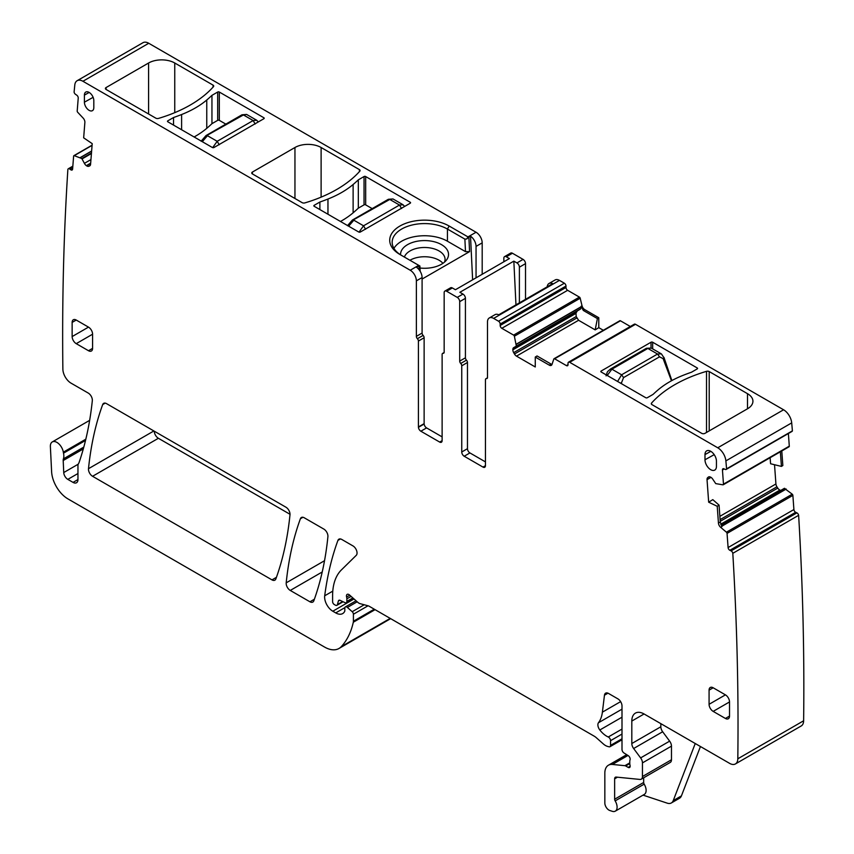 <?xml version="1.0" encoding="UTF-8"?>
<svg xmlns="http://www.w3.org/2000/svg" width="854" height="854" viewBox="0 0 854 854"><rect width="100%" height="100%" fill="white"/><g stroke="black" fill="none" stroke-linecap="round" stroke-linejoin="round"><path stroke-width="1.28" d="M212.667 147.635L217.183 141.305L207.469 135.701L202.302 141.7M201.117 141.209L206.027 135.551L241.981 114.799L246.635 114.447L241.468 115.471M255.175 124.011L253.136 120.553L256.734 120.286M359.022 232.128L363.548 225.808L353.834 220.193L348.656 226.193M347.471 225.702L352.382 220.054L388.335 199.302L392.989 198.95L387.823 199.975M401.54 208.504L399.491 205.045L403.088 204.779M671.457 380.788L663.409 359.417A2.893 1.238 -17.2 0 0 664.209 358.136A2.893 1.238 -17.2 0 0 664.209 358.125L661.444 353.94M663.409 359.417L663.174 358.669A2.893 1.238 -17.2 0 0 663.974 357.388M651.282 348.069L647.844 348.432L657.559 354.036L661.284 353.844L651.26 348.058L646.393 348.293L647.844 348.432L611.891 369.184L607.237 375.482M663.174 358.669L659.512 356.833L623.559 377.585L621.52 382.709A2.893 0.961 170.8 0 1 620.41 383.094M617.591 381.46L621.605 374.799L623.559 377.585M93.812 100.537A6.651 3.843 -120 0 0 90.93 93.876A6.651 3.843 -120 0 0 85.827 92.04A6.651 3.843 -120 0 0 84.407 95.114L84.407 102.192A6.651 3.843 -120 0 0 87.332 108.906A6.651 3.843 -120 0 0 92.478 110.636A6.651 3.843 -120 0 0 93.812 107.615L93.812 100.537M423.114 335.408L417.392 338.707A2.316 1.334 -120 0 1 418.407 341.056L418.407 426.957L424.128 423.648L424.128 337.746A2.316 1.334 -120 0 0 423.114 335.408A2.316 1.334 60 0 1 422.089 333.071L422.089 277.561L416.368 280.859L416.368 336.369L422.089 333.071M417.392 338.707A2.316 1.334 60 0 1 416.368 336.369M419.09 265.562L418.716 265.338A8.668 5.007 60 0 1 419.282 265.701L416.549 267.313A8.668 5.007 60 0 1 422.089 277.561M482.19 274.283L482.19 242.867A8.668 5.007 60 0 0 476.052 232.245L148.745 43.276L82.923 81.269L410.23 270.238A8.668 5.007 60 0 1 416.368 280.859M410.23 270.238L418.716 265.338L399.918 254.481A34.833 20.112 0 0 1 391.121 234.604A34.833 20.112 0 0 1 449.172 226.043L467.981 236.9A8.668 5.007 60 0 1 468.536 237.263L470.511 236.152A8.668 5.007 60 0 1 476.052 246.4L482.19 242.867M410.23 203.209L410.23 202.27A1.153 0.673 0 0 1 410.23 203.209L360.356 232.01A1.153 0.673 0 0 1 358.723 232.01L314.165 206.273A1.153 0.673 0 0 1 314.165 205.334L319.887 202.035A175.764 101.477 0 0 0 327.957 199.035A95.979 55.414 0 0 0 353.118 184.507A175.764 101.477 0 0 0 358.317 179.842L364.039 176.543L364.039 204.864L358.317 208.162L358.317 179.842M410.23 202.27L365.672 176.543A1.153 0.673 0 0 0 364.039 176.543M359.406 169.615L321.115 147.507A18.5 10.686 0 0 0 294.95 147.507L252.432 172.049A2.316 1.334 0 0 0 251.749 172.999A2.316 1.334 0 0 0 252.432 173.938L302.167 202.665A2.316 1.334 0 0 0 304.867 202.9A127.193 73.433 0 0 0 359.822 171.174A2.316 1.334 0 0 0 360.078 170.565A2.316 1.334 0 0 0 359.406 169.615L359.406 171.643M263.875 118.717L263.875 117.767A1.153 0.673 0 0 1 263.875 118.717L214.002 147.507A1.153 0.673 0 0 1 212.368 147.507L167.8 121.78A1.153 0.673 0 0 1 167.8 120.841L173.533 117.532A175.764 101.477 0 0 0 181.603 114.532A95.979 55.414 0 0 0 206.764 100.003A175.764 101.477 0 0 0 211.952 95.349L217.685 92.04L217.685 120.361L211.952 123.67L211.952 95.349M263.875 117.767L219.318 92.04A1.153 0.673 0 0 0 217.685 92.04M213.052 85.122L174.75 63.004A18.5 10.686 0 0 0 148.585 63.004L106.077 87.556A2.316 1.334 0 0 0 105.394 88.496A2.316 1.334 0 0 0 106.077 89.446L155.812 118.162A2.316 1.334 0 0 0 158.502 118.407A127.193 73.433 0 0 0 213.468 86.67A2.316 1.334 0 0 0 213.724 86.062A2.316 1.334 0 0 0 213.052 85.122L213.052 87.14M82.923 81.269A11.561 6.672 -120 0 0 77.148 80.703A11.561 6.672 -120 0 0 74.8 84.994A2890.779 1668.994 -120 0 0 74.095 92.157A2.316 1.334 -120 0 0 75.515 94.324L76.743 95.157A2.316 1.334 -120 0 1 78.226 98.061L77.202 111.031A1.153 0.673 -120 0 0 77.693 112.269L83.148 118.087A4.046 2.338 60 0 1 84.877 122.421L83.66 137.836L92.211 143.643L90.577 164.288A4.046 2.338 -120 0 1 89.745 165.857A4.046 2.338 -120 0 1 89.563 165.954L88.72 166.284A4.046 2.338 -120 0 1 86.628 165.836L86.35 165.644A4.046 2.338 -120 0 1 84.407 163.349L81.835 158.556L74.255 155.663A1.153 0.673 -120 0 0 73.625 156.133L72.601 169.113A2.316 1.334 -120 0 1 72.12 170.01A2.316 1.334 -120 0 1 70.829 169.807L69.601 168.975A2.316 1.334 -120 0 0 68.309 168.772A2.316 1.334 -120 0 0 67.872 169.423A2890.779 1668.994 -120 0 0 62.865 368.981A2890.779 1668.994 -120 0 0 62.876 369.12A11.561 6.672 -120 0 0 71.042 383.147L88.261 393.075A5.786 3.341 -120 0 1 92.317 400.675A420.894 243.006 -120 0 1 79.102 462.42A11.561 6.672 -120 0 1 78.483 463.69A5.786 3.341 -120 0 0 77.96 465.697L77.96 479.564L73.049 482.393A6.939 4.003 -120 0 0 76.518 482.745A6.939 4.003 -120 0 0 77.96 479.564M148.745 43.276A11.561 6.672 -120 0 0 142.97 42.7L77.148 80.703M85.827 439.18L63.313 452.172A11.561 6.672 -120 0 0 63.506 453.164A11.561 6.672 -120 0 1 63.409 458.876A5.786 3.341 -120 0 0 63.196 460.53L63.74 472.55A5.786 3.341 -120 0 0 67.818 479.372L73.049 482.393M63.313 452.172A9.255 5.337 -120 0 0 58.798 443.813A9.255 5.337 -120 0 0 52.275 441.934A9.255 5.337 -120 0 0 50.375 446.61L51.614 471.696A23.122 13.354 -120 0 0 67.936 498.896L324.541 647.044A28.908 16.685 -120 0 0 338.995 648.474A28.908 16.685 -120 0 0 341.322 646.617A109.846 63.42 -120 0 0 353.31 622.224A5.786 3.341 -120 0 0 353.407 621.242L353.407 614.229A2.316 1.334 -120 0 0 352.2 611.699L347.397 607.45A2.893 1.665 -120 0 0 345.422 606.916A2.893 1.665 -120 0 0 344.824 608.24L344.824 610.599A2.893 1.665 -120 0 1 344.632 611.485A13.877 8.006 -120 0 1 342.667 613.588A13.877 8.006 -120 0 1 335.729 612.905L332.804 611.218A11.561 6.672 -120 0 1 324.701 595.782A404.711 233.665 -120 0 1 337.928 540.39A5.786 3.341 -120 0 1 338.899 539.173A5.786 3.341 -120 0 1 341.792 539.461L352.958 545.909A5.786 3.341 -120 0 1 356.609 550.606A5.786 3.341 -120 0 1 356.246 555.335L341.419 569.906A63.602 36.722 -120 0 0 332.601 595.697L332.601 601.654A2.316 1.334 -120 0 0 334.234 604.483L335.441 605.187A2.893 1.665 -120 0 0 336.882 605.326A2.893 1.665 -120 0 0 337.415 604.579L338.355 601.067A2.893 1.665 -120 0 1 338.878 600.309A2.893 1.665 -120 0 1 340.148 600.362L345.005 602.668A2.893 1.665 -120 0 0 346.265 602.721A2.893 1.665 -120 0 0 346.863 601.397L346.863 598.814A5.786 3.341 -120 0 0 346.607 597.031A3.469 2.007 -120 0 1 347.172 594.363A3.469 2.007 -120 0 1 349.542 595.003L357.911 602.422A5.786 3.341 -120 0 0 360.025 603.639L368.138 605.817A5.786 3.341 -120 0 1 369.195 606.265L594.181 736.159A11.561 6.672 -120 0 1 596.295 737.696L603.372 743.973A11.561 6.672 -120 0 0 607.6 746.417L609.041 746.802A2.893 1.665 -120 0 0 609.959 746.716A2.893 1.665 -120 0 0 610.557 745.393L610.557 740.664A2.893 1.665 -120 0 0 608.261 737.002A18.5 10.686 -120 0 1 599.828 729.989A5.786 3.341 -120 0 1 598.473 722.74A40.469 23.368 -120 0 0 602.39 712.161L604.461 695.209A5.786 3.341 -120 0 1 605.614 693.16A5.786 3.341 -120 0 1 608.507 693.448L617.912 698.871A5.786 3.341 -120 0 1 622 705.959L622 749.481A2.893 1.665 -120 0 0 623.964 752.972L628.213 755.63A2.893 1.665 -120 0 1 630.038 759.889A5.786 3.341 -120 0 0 629.772 761.426L629.772 763.412A5.786 3.341 -120 0 0 630.038 765.269A2.893 1.665 -120 0 1 629.579 767.511A2.893 1.665 -120 0 1 628.138 767.372L625.683 765.953A2.893 1.665 -120 0 0 624.893 765.686L612.403 764.447A17.347 10.013 -120 0 0 608.422 765.216A17.347 10.013 -120 0 0 604.835 773.158L604.835 803.016A5.786 3.341 -120 0 0 609.767 810.478L612.243 811.3A8.668 5.007 -120 0 0 615.296 811.151A8.668 5.007 -120 0 0 615.158 800.892A2.316 1.334 -120 0 1 614.645 799.216L614.645 778.827A3.469 2.007 -120 0 1 615.36 777.236A3.469 2.007 -120 0 1 616.161 777.076L639.924 779.435A5.786 3.341 -120 0 0 641.247 779.179A5.786 3.341 -120 0 0 642.443 776.532L642.443 762.889A5.786 3.341 -120 0 0 640.617 757.904L633.636 748.52A5.786 3.341 -120 0 1 631.811 743.535L631.811 721.064A17.347 10.013 -120 0 1 635.408 713.122A17.347 10.013 -120 0 1 644.076 713.976L729.636 763.38A11.561 6.672 -120 0 0 735.411 763.946A11.561 6.672 -120 0 0 737.813 758.79A2890.779 1668.994 -120 0 0 732.807 553.317A2.316 1.334 -120 0 0 731.077 550.873L729.85 550.286A2.316 1.334 -120 0 1 728.088 547.553L727.053 533.387A1.153 0.673 -120 0 0 726.423 532.191L720.648 527.313A4.046 2.338 60 0 1 718.449 523.107L720.285 522.05L721.961 526.566L720.648 527.313M700.44 746.524L681.417 795.896A11.561 6.672 -120 0 1 679.517 798.244L671.34 802.963A11.561 6.672 -120 0 1 667.262 803.166L643.041 795.127M615.296 811.151L644.322 794.391A8.668 5.007 -120 0 0 644.183 784.143L615.158 800.892M643.67 777.78L643.67 782.467A2.316 1.334 -120 0 0 644.183 784.143M641.247 779.179L670.273 762.419A5.786 3.341 -120 0 0 671.468 759.772L671.468 746.129A5.786 3.341 -120 0 0 669.643 741.144L662.661 731.761L633.636 748.52M660.836 723.658L660.836 726.775A5.786 3.341 -120 0 0 662.661 731.761M735.411 763.946L801.233 725.953A11.561 6.672 -120 0 0 803.625 720.787A2890.779 1668.994 -120 0 0 798.629 515.314L732.807 553.317M798.629 515.314A2.316 1.334 -120 0 0 796.899 512.87L795.672 512.293L729.85 550.286M784.41 488.317L721.032 524.911L784.388 488.328L792.245 494.188A1.153 0.673 -120 0 1 792.875 495.384L793.9 509.55A2.316 1.334 -120 0 0 795.672 512.293M718.449 523.107L717.221 506.283L719.057 505.141L720.285 522.05M717.221 506.283L708.671 502.205L712.802 499.643L719.057 505.141M774.525 464.725L775.923 483.972A4.046 2.338 -120 0 0 776.937 486.801L720.103 519.616M780.353 451.798L781.421 466.412L770.575 463.754L770.127 457.701M788.808 446.823A1.153 0.673 -120 0 0 789.064 446.77L723.242 484.773A1.153 0.673 -120 0 1 722.986 484.826L715.737 483.62L712.716 479.126A4.046 2.338 -120 0 0 710.624 477.162L710.347 477.023A4.046 2.338 -120 0 0 708.564 476.959A4.046 2.338 -120 0 0 708.404 477.066L707.688 477.632A4.046 2.338 -120 0 0 707.037 479.66L708.671 502.205M723.242 484.773A1.153 0.673 -120 0 0 723.477 484.154L722.452 469.999A2.316 1.334 -120 0 1 722.922 468.771A2.316 1.334 -120 0 1 723.936 468.814L725.163 469.39A2.316 1.334 -120 0 0 726.178 469.433A2.316 1.334 -120 0 0 726.583 468.867A2890.779 1668.994 -120 0 0 725.879 460.893A11.561 6.672 -120 0 0 717.755 447.784L569.671 362.288A2.316 1.334 -120 0 0 568.518 362.181A2.316 1.334 -120 0 0 568.038 363.238L568.038 364.658L566.405 365.597A2.316 1.334 -120 0 0 567.558 365.715A2.316 1.334 -120 0 0 568.038 364.658M789.064 446.77A1.153 0.673 -120 0 0 789.299 446.162L788.381 433.512M726.178 469.433L792 431.43A2.316 1.334 -120 0 0 792.405 430.864L726.583 468.867M792.405 430.864A2890.779 1668.994 -120 0 0 791.701 422.89A11.561 6.672 -120 0 0 783.577 409.781L635.493 324.296A2.316 1.334 -120 0 0 634.341 324.178L568.518 362.181M652.659 348.87L652.659 342.23L697.227 367.957L697.227 368.907L691.505 372.205A175.764 101.477 0 0 0 683.424 375.205A95.979 55.414 0 0 0 658.263 389.734A175.764 101.477 0 0 0 653.075 394.388L647.343 397.697A1.153 0.673 0 0 1 645.709 397.697L601.152 371.97L601.152 371.031A1.153 0.673 0 0 0 601.152 371.97M601.152 371.031L651.026 342.23A1.153 0.673 0 0 1 652.659 342.23M697.227 368.907A1.153 0.673 0 0 0 697.227 367.957M701.721 433.341A2.316 1.334 0 0 0 704.988 433.341L747.506 408.788A18.5 10.686 0 0 0 752.929 401.241A18.5 10.686 0 0 0 747.506 393.683L709.215 371.575A2.316 1.334 0 0 0 706.525 371.33A127.193 73.433 0 0 0 651.559 403.067A2.316 1.334 0 0 0 651.303 403.675A2.316 1.334 0 0 0 651.976 404.625L701.721 433.341M566.405 365.597L554.609 358.787A1.153 0.673 -120 0 0 553.83 358.99L552.004 364.444A4.046 2.338 60 0 1 551.3 365.352A4.046 2.338 60 0 1 549.282 365.149L551.118 364.092L551.994 364.466M630.316 326.495L620.431 320.784A1.153 0.673 -120 0 0 619.652 320.987M549.282 365.149L535.266 357.057L537.038 355.958L551.118 364.092M535.266 357.057L535.266 366.974L516.489 356.129A4.046 2.338 -120 0 1 514.46 353.994L513.681 352.649A4.046 2.338 -120 0 1 512.848 349.83L512.848 349.499A4.046 2.338 -120 0 1 513.681 347.653L577.368 310.877L575.991 313.044L512.848 349.499M575.991 313.044L576.204 316.556L578.574 320.282L595.185 329.879L598.782 327.648L603.33 330.274M595.185 329.879L597.405 318.585L583.325 310.461L581.126 306.298L580.56 309.041L516.2 346.19L577.368 310.877M580.752 308.732L513.681 347.653M516.318 345.934L514.375 336.22A1.153 0.673 -120 0 0 513.606 335.11L501.81 328.31A2.316 1.334 -120 0 1 500.177 325.47L500.177 324.061A2.316 1.334 -120 0 0 498.533 321.221L493.633 318.393A8.668 5.007 -120 0 0 489.299 317.966A8.668 5.007 -120 0 0 487.495 321.937L487.495 377.436A2.316 1.334 -120 0 1 487.026 378.503A2.316 1.334 -120 0 1 486.481 378.6A2.316 1.334 60 0 0 485.937 378.706L487.463 377.82M598.782 327.648L598.782 317.731L584.755 309.628A4.046 2.338 -120 0 1 582.033 305.775L580.197 298.217A1.153 0.673 -120 0 0 579.418 297.117L567.632 290.307L501.81 328.31M489.299 317.966L495.021 314.656A8.668 5.007 -120 0 1 498.768 314.784L552.73 283.624A8.668 5.007 -120 0 0 548.983 283.507L555.111 279.963A8.668 5.007 -120 0 1 559.455 280.39L564.355 283.218A2.316 1.334 -120 0 1 565.989 286.058L565.989 287.467A2.316 1.334 -120 0 0 567.632 290.307M548.983 283.507A8.668 5.007 -120 0 0 547.211 286.805M485.456 465.676A3.469 2.007 60 0 1 484.741 467.266A3.469 2.007 60 0 1 483.001 467.095L485.456 465.676L485.456 379.763A2.316 1.334 60 0 1 485.937 378.706M464.202 456.239L469.924 452.93A3.469 2.007 60 0 1 467.48 449.023A3.469 2.007 60 0 1 467.469 448.681L467.469 362.491L461.747 365.8L461.747 451.99A3.469 2.007 60 0 0 464.202 456.239L483.001 467.095M469.924 452.93L485.456 461.897M461.747 365.8A2.316 1.334 -120 0 0 460.722 363.452A2.316 1.334 -120 0 1 459.698 361.114L459.698 301.633A3.469 2.007 -120 0 0 457.253 297.384L446.621 291.246A3.469 2.007 60 0 0 444.881 291.075L450.602 287.777A3.469 2.007 60 0 1 452.342 287.947L446.621 291.246M467.469 362.491A2.316 1.334 -120 0 0 466.444 360.153L460.722 363.452M525.52 299.338L525.52 263.63A3.469 2.007 -120 0 0 523.064 259.381L516.937 262.925L513.841 261.143L459.879 292.292L462.975 294.086A3.469 2.007 -120 0 1 465.419 298.334L465.419 357.805A2.316 1.334 -120 0 0 466.444 360.153M452.342 287.947L455.438 289.73L509.4 258.57L506.305 256.787A3.469 2.007 60 0 0 504.575 256.616L510.703 253.072A3.469 2.007 -120 0 1 512.443 253.243L506.305 256.787M523.064 259.381L512.443 253.243M420.862 431.217L426.584 427.907A3.469 2.007 -120 0 1 424.15 424.011L418.428 427.32A3.469 2.007 -120 0 0 420.862 431.217L439.671 442.073A3.469 2.007 -120 0 0 441.401 442.244A3.469 2.007 -120 0 0 442.126 440.653L442.126 354.463A2.316 1.334 60 0 1 442.596 353.407A2.316 1.334 60 0 1 443.141 353.31A2.316 1.334 60 0 0 443.685 353.204A2.316 1.334 60 0 0 444.165 352.147L444.165 292.666A3.469 2.007 60 0 1 444.881 291.075M426.584 427.907L442.126 436.885M88.496 350.727L92.584 348.368A5.786 3.341 60 0 1 91.389 351.015A5.786 3.341 60 0 1 88.496 350.727L76.23 343.65A5.786 3.341 60 0 1 72.142 336.572L88.496 327.125L76.23 320.047A5.786 3.341 60 0 0 73.337 319.759A5.786 3.341 60 0 0 72.142 322.406L72.142 336.572M88.496 327.125A5.786 3.341 60 0 1 92.584 334.213L92.584 348.368M709.076 704.304A5.786 3.341 60 0 0 713.165 711.382L725.43 718.46L729.519 716.1L729.519 701.945A5.786 3.341 60 0 0 725.43 694.857L713.165 687.78A5.786 3.341 60 0 0 710.272 687.491A5.786 3.341 60 0 0 709.076 690.139L709.076 704.304L725.43 694.857M729.519 716.1A5.786 3.341 60 0 1 728.323 718.748A5.786 3.341 60 0 1 725.43 718.46M327.904 536.675A5.786 3.341 -120 0 0 323.837 529.085L304.27 517.791A5.786 3.341 -120 0 0 301.377 517.503A5.786 3.341 -120 0 0 300.405 518.73A404.711 233.665 -120 0 0 286.197 582.844A5.786 3.341 -120 0 0 290.264 590.434L309.938 601.792A5.786 3.341 -120 0 0 312.831 602.07A5.786 3.341 -120 0 0 313.802 600.842A404.711 233.665 -120 0 0 327.904 536.675M154.296 431.206A5.786 3.341 -120 0 0 158.385 438.283L290.018 514.289M92.563 476.286L271.988 579.887A5.786 3.341 -120 0 0 274.881 580.165A5.786 3.341 -120 0 0 275.853 578.937A404.711 233.665 -120 0 0 289.986 514.791A5.786 3.341 -120 0 0 285.93 507.201L106.547 403.643A5.786 3.341 -120 0 0 103.654 403.355A5.786 3.341 -120 0 0 102.683 404.582A404.711 233.665 -120 0 0 88.496 468.697A5.786 3.341 -120 0 0 92.563 476.286L158.385 438.283M716.442 466.38A8.092 4.676 60 0 1 714.809 470.063A8.092 4.676 60 0 1 708.553 467.949A8.092 4.676 60 0 1 704.988 459.772L704.988 454.584A8.092 4.676 60 0 1 706.717 450.848A8.092 4.676 60 0 1 712.941 453.079A8.092 4.676 60 0 1 716.442 461.192L716.442 466.38M420.168 271.294L419.912 266.032L418.716 265.338M422.089 279.055L469.583 251.631L465.483 251.631L447.432 241.212L447.432 229.053A32.377 18.692 0 0 0 393.481 237.006A32.377 18.692 0 0 0 392.167 242.269A32.377 18.692 0 0 0 401.615 255.463M449.172 226.043L447.432 229.053L464.886 239.12L466.786 238.96L468.536 237.263M781.784 450.976L782.84 465.526L781.421 466.412M780.769 490.42A4.046 2.338 -120 0 1 780.15 490.207L779.873 490.068A4.046 2.338 -120 0 1 777.78 488.104L776.937 486.801M319.887 209.582L319.887 202.035M340.479 221.474A95.979 55.414 0 0 0 353.118 212.827A175.764 101.477 0 0 0 358.317 208.162M364.039 204.864A1.153 0.673 180 0 1 365.672 204.864L372.184 208.622M173.533 125.09L173.533 117.532M194.125 136.971A95.979 55.414 0 0 0 206.764 128.335A175.764 101.477 0 0 0 211.952 123.67M217.685 120.361A1.153 0.673 180 0 1 219.318 120.361L225.83 124.118M671.34 802.963A11.561 6.672 -120 0 0 673.24 800.614L695.241 743.524M597.405 318.585L598.782 317.731M515.965 304.857L513.841 261.143M503.849 261.772L503.849 258.207A3.469 2.007 60 0 1 504.575 256.616M519.392 302.871L519.392 267.174A3.469 2.007 60 0 0 516.937 262.925M476.052 277.828L476.052 246.4M472.625 279.802L470.511 236.152M447.432 241.212A32.377 18.692 0 0 0 393.929 248.354M420.008 268.028A23.997 13.856 0 0 0 446.45 260.086A23.997 13.856 0 0 0 447.56 258.324A23.997 13.856 0 0 0 431.302 241.138A23.997 13.856 0 0 0 401.519 250.532A23.997 13.856 0 0 0 400.558 254.823M444.486 262.125A20.528 11.849 0 0 0 445.062 259.338A20.528 11.849 0 0 0 427.459 247.607A20.528 11.849 0 0 0 404.849 255.997A20.528 11.849 -0 0 0 404.39 257.075M442.927 263.331A20.528 11.849 0 0 0 409.931 260.267M205.515 136.234L243.422 114.938L253.136 120.553L217.183 141.305L219.232 144.764M351.88 220.727L389.776 199.441L399.491 205.045L363.548 225.808L365.587 229.267M621.52 382.709L621.648 383.521M659.512 356.833L657.559 354.036L621.605 374.799L611.891 369.184L610.45 369.045C606.65 372.525 607.76 370.689 606.073 375.856M89.19 92.445L84.407 95.114M93.129 97.324L84.407 102.192M418.407 341.056L424.128 337.746M476.052 232.245L467.981 236.9L466.786 238.96M90.214 165.42L88.72 166.284M90.631 163.52L86.628 165.836M90.663 163.146L86.35 165.644M90.951 159.57L84.407 163.349M91.431 153.506L82.112 158.887M91.474 152.994L81.835 158.556M91.613 151.158L80.447 157.606M91.624 151.019L80.319 157.542M92.072 145.372L74.255 155.663M72.622 168.761L70.829 169.807M72.75 167.16L69.601 168.975M85.517 440.45L63.506 453.164M77.96 473.522L67.818 479.372M78.216 464.192L63.74 472.55M83.308 448.926L63.196 460.53M83.809 447.101L63.409 458.876M390.203 618.392L341.322 646.617M375.077 609.66L353.31 622.224M374.276 609.19L353.407 621.242M368.031 605.785L353.407 614.229M364.22 604.76L352.2 611.699M357.196 601.782L347.397 607.45M344.909 607.61L335.729 612.905M354.015 598.964L332.804 611.218M332.782 591.128L324.701 595.782M340.447 538.949L337.928 540.39M342.646 601.547L337.415 604.579M339.796 600.223L338.355 601.067M352.862 597.939L346.863 601.397M351.101 596.38L346.863 598.814M349.777 595.206L346.607 597.031M622 738.785L610.557 745.393M622 734.056L610.557 740.664M622 729.07L608.261 737.002M622 717.189L599.828 729.989M622 709.162L598.473 722.74M620.623 701.636L602.39 712.161M607.973 693.181L604.461 695.209M630.177 766.187L628.138 767.372M629.772 763.593L625.683 765.953M629.772 762.868L624.893 765.686M627.957 755.47L612.403 764.447M643.67 782.467L614.645 799.216M617.442 777.204L614.645 778.827M671.468 759.772L642.443 776.532M671.468 746.129L642.443 762.889M669.643 741.144L640.617 757.904M660.836 726.775L631.811 743.535M644.076 713.976L631.811 721.064M803.625 720.787L737.813 758.79M796.899 512.87L731.077 550.873M793.9 509.55L728.088 547.553M792.875 495.384L727.053 533.387M792.245 494.188L726.423 532.191M786.182 489.075L721.758 526.267M711.008 477.365L707.037 479.66M775.923 483.972L719.869 516.339M709.194 476.767L707.688 477.632M789.299 446.162L723.477 484.154M724.256 468.963L722.452 469.999M791.701 422.89L725.879 460.893M783.577 409.781L717.755 447.784M635.493 324.296L569.671 362.288M620.431 320.784L554.609 358.787M578.574 320.282L516.489 356.129M576.77 318.019L514.46 353.994M576.204 316.556L513.681 352.649M575.906 313.418L512.848 349.83M581.136 306.896L516.318 344.311M581.147 306.714L516.307 344.151M580.197 298.217L514.375 336.22M582.033 305.775L581.126 306.298M579.418 297.117L513.606 335.11M565.989 287.467L500.177 325.47M565.989 286.058L500.177 324.061M564.355 283.218L498.533 321.221M559.455 280.39L493.633 318.393M487.378 378.076L486.481 378.6M461.747 451.99L467.469 448.681M465.419 357.805L459.698 361.114M465.419 298.334L459.698 301.633M462.975 294.086L457.253 297.384M443.141 353.31L444.048 352.787M442.126 440.653L439.671 442.073M76.23 343.65L92.584 334.213M72.142 322.406L76.23 320.047M713.165 711.382L729.519 701.945M709.076 690.139L713.165 687.78M314.379 599.22L309.938 601.792M322.214 571.988L290.264 590.434M324.52 560.715L286.197 582.844M302.924 517.278L300.405 518.73M276.44 577.315L271.988 579.887M153.869 430.96L88.496 468.697M105.202 403.131L102.683 404.582M714.19 454.648L704.988 459.772M710.816 451.339L704.988 454.584M419.197 269.875L418.994 265.893M314.165 205.334L314.165 206.273M327.957 214.247L327.957 199.035M353.118 212.827L353.118 184.507M365.672 176.543L365.672 204.864M252.432 172.049L252.432 173.938M294.95 147.507L294.95 198.491M321.115 147.507L321.115 197.157M167.8 120.841L167.8 121.78M181.603 129.744L181.603 114.532M206.764 128.335L206.764 100.003M219.318 92.04L219.318 120.361M106.077 87.556L106.077 89.446M148.585 63.004L148.585 113.988M174.75 63.004L174.75 112.653M681.417 795.896L673.24 800.614M786.054 488.99L721.683 526.16M651.026 347.941L651.026 342.23M651.559 404.284L651.559 403.067M706.525 432.455L706.525 371.33M709.215 430.896L709.215 371.575M747.506 393.683L747.506 408.788M584.755 309.628L583.325 310.461M525.52 263.63L519.392 267.174M465.483 251.631L464.886 239.12M469.583 251.631L468.878 237.102M784.666 488.328L721.086 525.029M780.15 490.207L720.84 524.452M779.873 490.068L720.755 524.196M777.78 488.104L720.232 521.324M256.659 120.233L246.635 114.447M258.303 121.93L256.638 120.222M403.013 204.736L392.989 198.95M404.657 206.433L402.992 204.725M664.209 358.136L671.874 380.553M646.393 348.293L610.45 369.045M92.093 145.159L73.86 155.684M72.836 166.156L68.309 168.772M89.649 420.349L52.275 441.934M390.652 618.648L338.995 648.474M356.054 600.778L345.422 606.916M343.073 601.75L336.882 605.326M353.524 598.526L346.265 602.721M622 739.767L609.959 746.716M626.687 754.669L608.422 765.216M619.855 320.73L554.032 358.733M442.596 353.407L444.133 352.521"/></g></svg>
